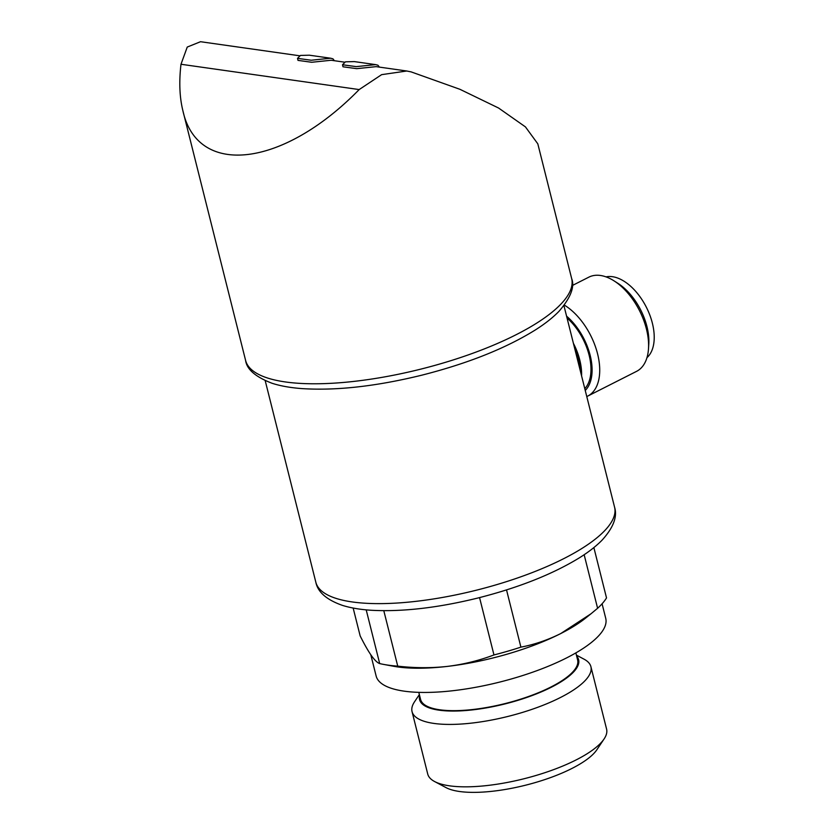 <?xml version="1.0" encoding="UTF-8"?>
<svg xmlns="http://www.w3.org/2000/svg" width="834" height="834" viewBox="0 0 834 834"><rect width="100%" height="100%" fill="white"/><g stroke="black" fill="none" stroke-linecap="round" stroke-linejoin="round"><path stroke-width="1.25" d="M366.199 609.862L379.689 663.583C377.427 662.821 374.664 660.174 371.401 655.618C368.086 650.864 364.343 644.296 360.163 635.925L353.157 608.049M383.796 610.686L397.735 666.137A129.802 39.459 165.9 0 1 383.734 664.427A129.802 39.459 165.9 0 1 379.689 663.583M593.871 547.584L606.516 597.915A129.802 39.459 165.9 0 1 597.603 608.278L591.004 613.772L560.729 633.569A118.803 36.123 165.9 0 1 447.316 666.408A118.803 36.123 165.9 0 1 393.648 666.272L383.734 664.427M584.154 554.725L597.603 608.278M506.53 589.909L520.906 647.132A129.802 39.459 165.9 0 1 493.968 654.94C479.029 660.601 463.485 664.427 447.316 666.408C431.126 668.18 414.592 668.097 397.735 666.137M479.56 597.603L493.968 654.94M591.004 613.772L585.697 618.025A118.803 36.123 165.9 0 1 560.729 633.569C547.657 640.064 534.385 644.578 520.906 647.132M180.988 64.26C178.935 81.878 179.581 97.411 182.917 110.849L245.603 360.434A168.082 51.103 165.9 0 0 421.076 369.055A168.082 51.103 165.9 0 0 571.655 278.546L537.815 143.844L525.441 126.893L498.576 108.024L459.92 89.301L411.162 71.901L406.763 71.005L381.628 74.653L359.173 89.572L180.988 64.26L187.254 47.058L200.525 41.71L299.531 55.763M379.387 67.116L377.938 65.219L375.634 64.625L356.233 66.626L342.503 64.76L343.014 66.793L356.712 68.659L376.144 66.647L406.763 71.005M334.392 60.726L332.943 58.828L330.639 58.224L311.238 60.236L297.509 58.359L298.019 60.392L311.718 62.269L331.15 60.256L344.525 62.164M182.917 110.849C197.543 177.705 283.237 167.353 359.173 89.572M602.085 603.795L605.734 618.338A118.365 35.987 165.9 0 1 499.702 682.076A118.365 35.987 165.9 0 1 376.134 676.009L370.796 654.753M575.856 652.918L577.628 659.975A80.961 24.613 165.9 0 1 505.102 703.573A80.961 24.613 165.9 0 1 420.586 699.424L418.804 692.366M576.68 656.181A81.982 24.926 165.9 0 1 505.175 703.875A81.982 24.926 165.9 0 1 419.627 695.629M576.409 655.128L584.05 659.183A92.209 28.033 165.9 0 1 590.91 666.689A92.209 28.033 165.9 0 1 508.313 716.343A92.209 28.033 165.9 0 1 412.048 711.611A92.209 28.033 165.9 0 1 414.55 701.759L419.366 694.576M590.91 666.689L606.589 729.104A92.209 28.033 165.9 0 1 604.087 738.955A92.209 28.033 165.9 0 1 523.992 778.758A92.209 28.033 165.9 0 1 434.587 781.531A92.209 28.033 165.9 0 1 427.727 774.025L412.048 711.611M604.087 738.955L596.821 749.808A81.982 24.926 165.9 0 1 525.608 785.19A81.982 24.926 165.9 0 1 446.117 787.661L434.587 781.531M297.509 58.359L300.49 55.43L309.372 55.2L330.639 58.224M342.503 64.76L345.474 61.82L354.367 61.601L375.634 64.625M574.928 349.373A50.603 28.815 63.1 0 1 581.267 374.602M567.037 317.962A45.766 26.052 63.1 0 1 584.79 388.654M566.578 316.159A47.402 26.99 63.1 0 1 585.239 390.448M564.326 305.098A52.803 30.066 63.1 0 1 597.467 353.418A52.803 30.066 63.1 0 1 587.689 396.119A52.803 30.066 63.1 0 1 586.771 396.546M572.343 285.509L588.835 277.159A52.803 30.066 63.1 0 1 600.438 275.47A52.803 30.066 63.1 0 1 614.053 280.87A52.803 30.066 63.1 0 1 648.487 348.821A52.803 30.066 63.1 0 1 636.561 371.359L587.689 396.119M614.053 280.87L617.879 283.299A47.402 26.99 63.1 0 1 648.779 344.306L648.487 348.821M606.037 276.878A45.766 26.052 63.1 0 1 612.49 276.7A45.766 26.052 63.1 0 1 648.591 312.02A45.766 26.052 63.1 0 1 646.955 357.65M563.93 305.619L614.575 507.208A154.009 46.819 165.9 0 1 476.61 590.138A154.009 46.819 165.9 0 1 315.836 582.247L265.202 380.658M573.406 343.316A45.766 26.052 63.1 0 1 581.579 375.884M571.655 278.546C574.907 286.792 570.696 297.717 559.009 311.291C552.952 317.525 545.186 323.675 535.689 329.732C506.009 348.268 468.03 363.426 421.743 375.196C376.405 386.298 336.582 390.781 302.283 388.623C290.649 387.789 280.578 386.006 272.072 383.275C255.59 376.968 246.77 369.347 245.603 360.434M614.575 507.208C617.567 516.767 613.334 527.818 601.867 540.369C595.914 546.385 588.335 552.254 579.15 557.967C552.327 574.345 518.539 587.709 477.809 598.041C437.996 607.819 402.697 611.906 371.912 610.3C360.684 609.633 350.895 608.007 342.555 605.421C326.751 599.907 317.848 592.182 315.836 582.247"/></g></svg>
